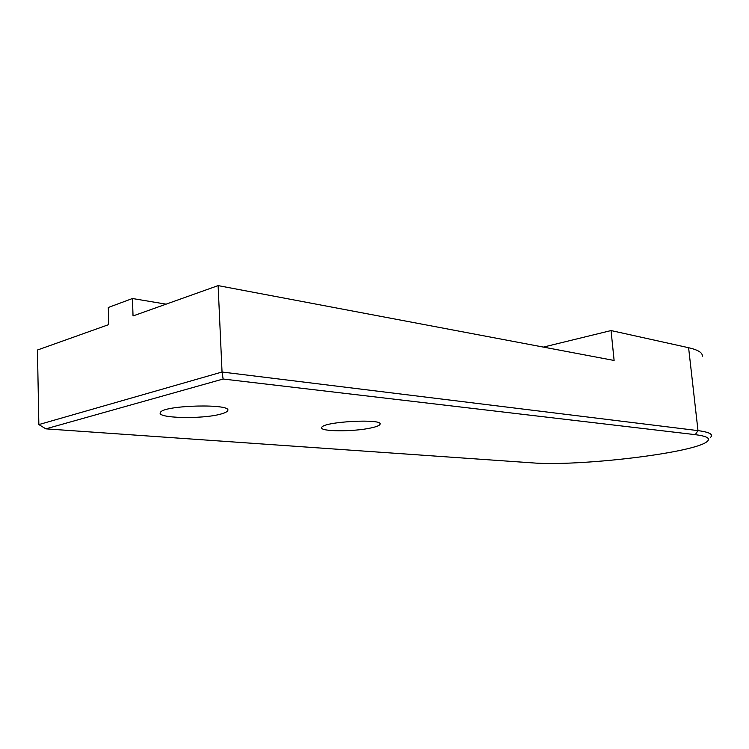 <?xml version="1.0" encoding="UTF-8"?>
<svg xmlns="http://www.w3.org/2000/svg" width="749" height="749" viewBox="0 0 749 749"><rect width="100%" height="100%" fill="white"/><g stroke="black" fill="none" stroke-linecap="round" stroke-linejoin="round"><path stroke-width="1.12" d="M45.858 428.849L223.127 379.022L695.278 434.654C706.476 436.077 710.548 438.249 707.496 441.189C696.252 452.827 578.584 466.749 531.856 462.835L45.858 428.849L38.854 424.58L37.45 350.026L108.783 324.589L108.287 307.493L132.461 298.514L166.081 304.16M223.127 379.022L222.041 372.019L38.854 424.58M710.501 437.575L711.522 436.012C712.009 433.643 707.505 431.845 697.993 430.619L222.041 372.019L218.118 285.612L133.032 315.947L132.461 298.514M702.328 356.224C702.684 352.732 698.115 349.895 688.603 347.714L611.053 330.562L614.114 360.466L218.118 285.612M220.3 414.197C201.734 419.346 156.138 418.27 160.389 412.521C162.833 405.022 233.641 403.365 227.574 410.817C226.91 411.997 224.485 413.12 220.3 414.197M371.326 427.876C353.94 431.901 318.924 431.714 321.77 427.454C322.894 421.528 384.321 418.335 380.005 424.374C379.387 425.563 376.494 426.733 371.326 427.876M543.39 347.096L611.053 330.562M695.278 434.654L697.993 430.619L688.603 347.714M379.958 423.672L380.005 424.374M227.527 409.703L227.574 410.817"/></g></svg>
